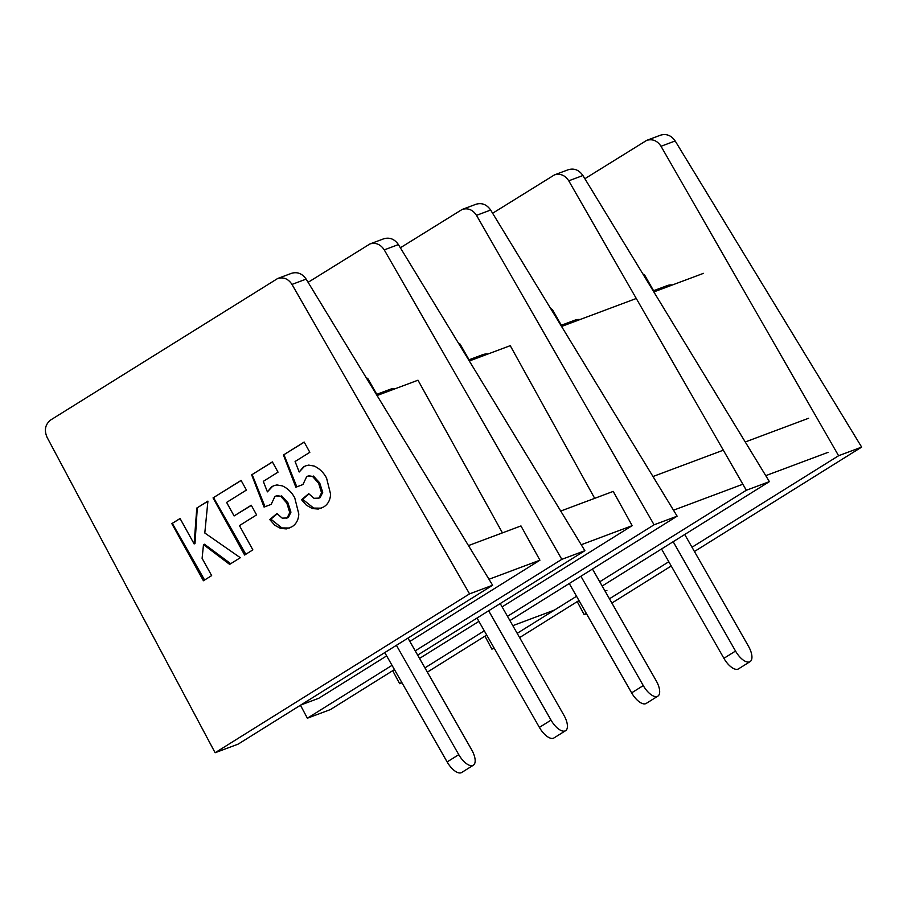 <?xml version="1.0" encoding="UTF-8"?>
<svg xmlns="http://www.w3.org/2000/svg" width="907" height="907" viewBox="0 0 907 907"><rect width="100%" height="100%" fill="white"/><g stroke="black" fill="none" stroke-linecap="round" stroke-linejoin="round"><path stroke-width="1.36" d="M396.404 645.319L458.772 754.658A15.306 6.78 58 0 0 473.329 765.225A15.306 6.78 58 0 0 471.685 749.828L407.957 638.097M473.329 765.225L461.697 772.492A15.306 6.78 -122 0 1 447.128 761.925L384.761 652.587M395.531 388.604A13.117 11.712 -110.5 0 0 390.498 389.194L376.416 394.466M234.097 515.947L251.25 505.233L256.59 514.893L239.437 525.607L252.86 549.88L244.629 555.016L213.043 497.909L241.081 480.393L246.421 490.063L226.614 502.421L234.097 515.947L251.33 505.392M213.043 497.909L241.137 480.495M245.82 554.279L213.553 497.716M251.658 474.849L272.383 461.901L278.041 472.15L263.302 481.356L267.395 491.855L271.76 486.662L274.209 485.585L276.918 484.95L282.394 485.891C287.723 488.374 291.85 492.376 294.775 497.92L298.8 514.02C298.505 519.847 296.204 524.11 291.929 526.797L286.363 528.906L280.569 528.407L274.912 525.312L269.753 519.575L276.93 513.521L282.202 518.146L287.122 517.954L289.764 512.614L286.839 503.113L280.728 496.254L277.043 495.641L274.934 496.424L271.17 504.383L264.073 507.081L251.658 474.849L272.429 462.003M265.025 506.718L252.18 474.644M267.395 491.855L272.554 486.367L274.583 485.46M271.76 486.662L272.554 486.367M280.569 528.407L281.862 527.931L270.876 519.155L277.168 513.838M289.401 528.01L281.862 527.931M280.728 496.254L276.125 495.914M286.839 503.113L287.893 502.716L281.68 495.902M289.764 512.614L290.943 512.172L287.893 502.716M288.347 517.5L286.295 518.294L288.347 517.5L290.943 512.172M269.753 519.575L270.876 519.155M283.438 454.997L304.162 442.06L309.831 452.298L295.092 461.504L299.185 472.003L303.55 466.81L305.999 465.745L308.709 465.11L314.173 466.051C319.502 468.522 323.629 472.536 326.565 478.08L330.59 494.168C330.284 500.006 327.994 504.269 323.708 506.956L318.255 509.042L312.359 508.566L306.328 505.165L301.543 499.723L308.72 493.669L313.981 498.294L318.913 498.102L321.543 492.773L318.629 483.272L312.518 476.413L308.822 475.79L306.713 476.572L302.949 484.531L295.863 487.229L283.438 454.997L304.219 442.151M296.816 486.866L283.97 454.804M299.185 472.003L304.333 466.515L306.362 465.608M303.55 466.81L304.333 466.515M312.359 508.566L313.641 508.079L302.655 499.303L308.958 493.986M321.191 508.169L313.641 508.079M312.518 476.413L307.915 476.062M318.629 483.272L319.683 482.875L313.459 476.05M321.543 492.773L322.722 492.331L319.683 482.875M318.04 498.453L320.126 497.648L322.722 492.331M318.074 498.442L320.126 497.648M301.543 499.723L302.655 499.303M203.497 544.585L202.102 558.349L211.648 575.616L203.417 580.752L171.82 523.634L180.062 518.498L194.121 543.917L196.785 508.056L207.918 501.106L204.801 532.999L240.321 557.714L229.63 564.381L203.497 544.585L204.449 544.234L230.718 563.701M196.785 508.056L207.907 501.242M194.121 543.917L195.005 543.588L197.295 507.863M171.82 523.634L180.119 518.589M204.608 580.015L172.341 523.441M561.569 326.452L636.283 298.482M653.834 291.918L703.447 273.347M377.063 395.52L417.991 380.203L502.433 532.874M469.316 360.986L510.244 345.669L594.686 498.34M652.983 476.515L723.332 450.178M745.237 441.981L808.647 418.24M468.466 545.583L520.969 525.935L539.926 560.197L409.851 641.419M560.73 511.049L613.223 491.401L632.179 525.663L502.104 606.885M485.279 635.966L486.889 635.365M512.818 625.66L554.472 610.06M577.532 601.432L579.142 600.819M605.071 591.115L606.896 590.434M300.761 705.034L318.731 698.299L386.654 655.897M673.504 510.199L742.867 484.236M765.757 475.665L828.091 452.332M488.986 579.267L539.926 560.197M581.24 544.733L632.179 525.663M393.014 670.5L394.636 669.899M478.907 621.363L419.556 658.425M401.982 682.79L399.624 683.674L401.733 682.359M392.708 670.692L399.624 683.674M490.664 210.05C486.776 204.494 481.9 202.567 476.039 204.245L462.185 209.426C468.023 207.76 472.785 209.732 476.504 215.344L490.664 210.05L677.132 516.174L509.915 620.581M486.719 635.059L427.367 672.121M400.361 247.792L462.196 209.426M507.489 616.329L654.072 524.802L476.504 215.344M654.072 524.802L677.132 516.174M424.941 667.869L484.293 630.807M306.147 279.118L492.626 585.242L238.178 744.114L215.118 752.742L47.073 437.333C43.978 430.088 45.237 424.272 50.837 419.884L277.689 278.494C283.506 276.828 288.279 278.8 291.986 284.413L306.147 279.118C302.269 273.563 297.394 271.635 291.532 273.313L277.667 278.494M215.118 752.742L469.554 593.87L291.986 284.413M469.554 593.87L492.626 585.242M394.466 669.593L330.431 709.569L307.371 718.208L392.039 665.341M300.455 705.227L307.371 718.208M398.411 244.584C394.522 239.029 389.647 237.101 383.786 238.779L369.92 243.96C375.759 242.294 380.532 244.266 384.251 249.879L398.411 244.584L584.879 550.708L417.662 655.115M308.108 282.326L369.943 243.96M415.236 650.863L561.818 559.336L384.251 249.879M561.818 559.336L584.879 550.708M488.658 610.785L551.025 720.124A15.306 6.78 58 0 0 565.594 730.691A15.306 6.78 58 0 0 563.939 715.294L500.211 603.563M565.594 730.691L553.95 737.958A15.306 6.78 -122 0 1 539.382 727.391L477.014 618.052M487.785 354.07A13.117 11.712 -110.5 0 0 482.751 354.66L468.67 359.932M580.911 576.251L643.278 685.59A15.306 6.78 58 0 0 657.847 696.157A15.306 6.78 58 0 0 656.192 680.76L592.475 569.029M657.847 696.157L646.203 703.424A15.306 6.78 -122 0 1 631.635 692.857L569.267 583.518M580.049 319.536A13.117 11.712 -110.5 0 0 575.015 320.126L560.934 325.398M673.175 541.717L735.532 651.056A15.306 6.78 58 0 0 750.1 661.622A15.306 6.78 58 0 0 748.456 646.215L684.728 534.495M750.1 661.622L738.468 668.89A15.306 6.78 -122 0 1 723.899 658.323L661.532 548.984M672.302 285.002A13.117 11.712 -110.5 0 0 667.269 285.592L653.187 290.864M494.247 648.256L491.889 649.14L493.998 647.825M484.962 636.158L491.889 649.14M582.918 175.516C579.029 169.96 574.165 168.022 568.304 169.711L554.438 174.892C560.277 173.226 565.038 175.198 568.757 180.81L582.918 175.516L769.397 481.628L602.169 586.047M578.972 600.525L519.62 637.587M492.614 213.258L554.449 174.892M599.742 581.784L746.325 490.268L568.757 180.81M746.325 490.268L769.397 481.628M517.194 633.335L576.546 596.273M586.5 613.722L584.142 614.606L586.251 613.279M577.226 601.624L584.142 614.606M584.879 178.713L646.714 140.358C652.53 138.692 657.303 140.664 661.022 146.276L675.182 140.97C671.293 135.426 666.418 133.488 660.557 135.177M675.182 140.97L861.65 447.094L694.433 551.513M671.237 565.991L611.874 603.053M692.007 547.25L838.59 455.733L661.022 146.276M838.59 455.733L861.65 447.094M609.447 598.801L668.81 561.739M458.772 754.658L447.128 761.925M366.813 378.695A21.87 1.757 -29.7 0 1 367.879 378.673L366.077 377.505M376.734 394.341L376.518 393.831A21.87 1.757 150.3 0 0 375.974 393.74M551.025 720.124L539.382 727.391M459.067 344.161A21.87 1.757 -29.7 0 1 460.132 344.138L458.341 342.971M468.998 359.807L468.783 359.285A21.87 1.757 150.3 0 0 468.227 359.206M643.278 685.59L631.635 692.857M551.32 309.627A21.87 1.757 -29.7 0 1 552.397 309.604L550.594 308.425M561.252 325.273L561.036 324.751A21.87 1.757 150.3 0 0 560.481 324.672M643.585 275.093A21.87 1.757 -29.7 0 1 644.65 275.07L642.848 273.891M653.505 290.739L653.289 290.217A21.87 1.757 150.3 0 0 652.745 290.138M735.532 651.056L723.899 658.323M376.518 393.831L367.879 378.673M274.991 485.302L274.186 485.596M306.77 465.45L305.976 465.756M468.783 359.285L460.132 344.138M561.036 324.751L552.397 309.604M653.289 290.217L644.65 275.07M646.691 140.358L660.568 135.166"/></g></svg>
